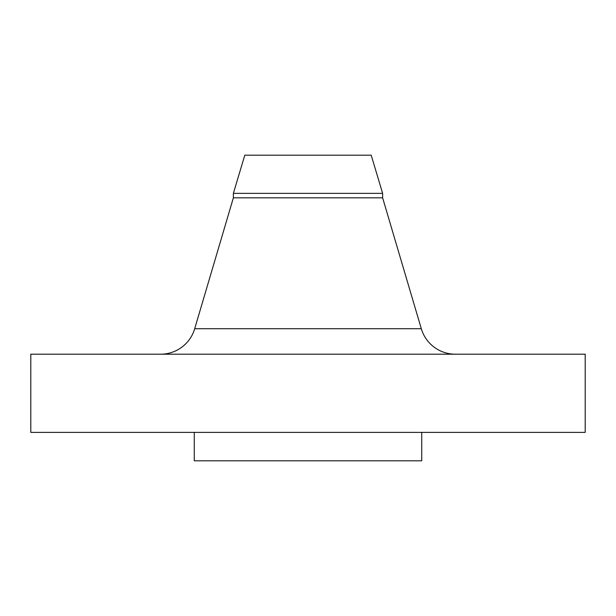 <?xml version="1.0" encoding="UTF-8"?>
<svg xmlns="http://www.w3.org/2000/svg" width="616" height="616" viewBox="0 0 616 616"><rect width="100%" height="100%" fill="white"/><g stroke="black" fill="none" stroke-linecap="round" stroke-linejoin="round"><path stroke-width="0.92" d="M455.386 354.2A35.535 35.535 0 0 1 421.305 328.728L382.628 197.828L233.372 197.828L194.695 328.728L421.305 328.728M160.614 354.2A35.535 35.535 0 0 0 194.695 328.728M233.372 193.362L382.628 193.362L371.202 155.186L244.798 155.186L233.372 193.362L233.372 197.828M382.628 193.362L382.628 197.828M585.2 354.2L30.8 354.2L30.8 432.386L585.2 432.386L585.2 354.2M194.279 432.386L194.279 460.814L421.721 460.814L421.721 432.386"/></g></svg>
